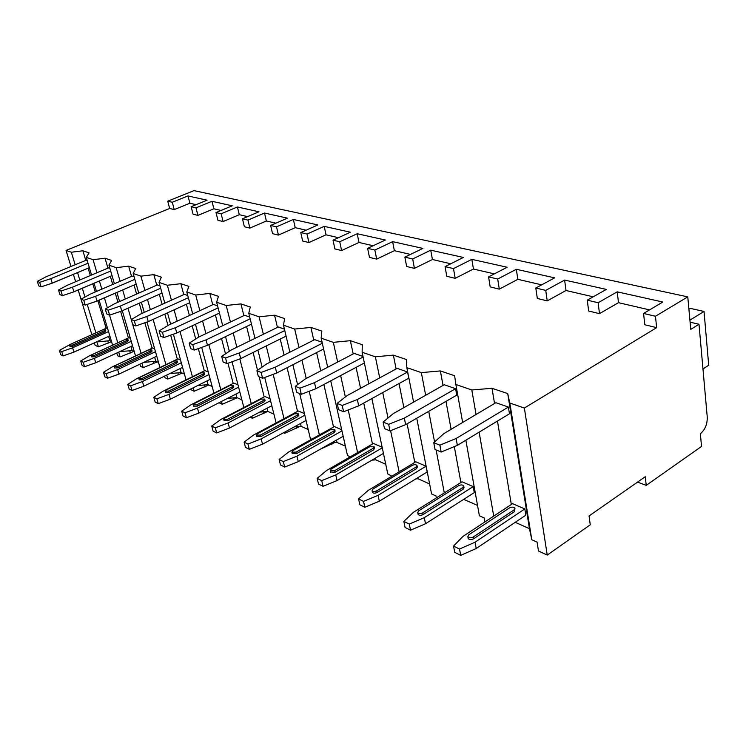 <?xml version="1.0" encoding="UTF-8"?>
<svg xmlns="http://www.w3.org/2000/svg" width="746" height="746" viewBox="0 0 746 746"><rect width="100%" height="100%" fill="white"/><g stroke="black" fill="none" stroke-linecap="round" stroke-linejoin="round"><path stroke-width="1.12" d="M687.775 296.871L655.464 316.257L643.565 313.451L644.786 324.743L656.657 327.653L524.363 408.053L547.247 555.08L590.263 524.792L589.051 515.971L645.253 476.731L646.241 485.366L701.529 446.434L700.354 433.724C705.082 429.733 707.385 424.213 707.255 417.173L699.002 324.258L690.768 329.387L687.775 296.871L194.016 190.631L167.719 201.168L169.659 208.479L66.068 250.423L70.991 266.49M73.453 274.547L75.654 281.727M78.237 290.166L91.861 334.693M94.36 342.843L95.106 345.295L98.407 346.825L96.849 341.715M637.522 482.121L646.241 485.366M97.614 341.37L98.621 341.827L109.886 340.67L111.462 341.379M119.91 351.553L132.154 350.648L134.252 351.59M143.652 362.397L155.83 361.26L158.534 362.463M169.715 373.625L181.073 372.571L184.439 374.072M197.653 385.57L208.022 384.647L212.153 386.493M227.567 398.373L236.874 397.571L241.863 399.809M259.683 412.109L267.823 411.438L273.801 414.114M264.709 377.495L276.123 422.917M294.26 426.889L301.123 426.358L308.21 429.537M299.705 393.618L310.345 438.555L311.725 439.18M331.569 442.854L337.033 442.453L345.407 446.201M330.739 380.833L347.496 455.526L350.312 456.804M371.965 460.133L375.891 459.862L385.738 464.273M371.881 398.569L387.771 473.924L391.892 476.181M415.848 478.904L418.068 478.764L429.612 483.94M416.753 418.236L431.57 493.927L435.972 495.941L436.354 497.918M463.686 499.363L477.533 505.406M465.849 440.205L479.389 515.775L484.191 517.966L484.9 521.93M515.225 522.303L529.446 528.672L531.795 539.712L537.073 542.128L538.491 551.014L547.247 555.08M66.068 250.423L71.346 252.241L82.89 250.777L89.082 252.857L86.275 257.37L93.054 259.701L105.037 258.219L111.63 260.438L108.963 265.175L116.189 267.665L128.638 266.154L135.669 268.513L133.17 273.502L140.901 276.16L153.844 274.631L161.369 277.158L159.057 282.408L167.337 285.252L180.83 283.694L188.897 286.408L186.808 291.947L195.694 295.006L209.785 293.43L218.447 296.339L216.638 302.214L226.206 305.496L240.93 303.902L250.274 307.035L248.772 313.264L259.104 316.817L274.537 315.194L284.627 318.589L283.508 325.209L294.689 329.061L310.895 327.419L321.843 331.093L321.162 338.162L333.313 342.339L350.368 340.689L362.276 344.689L362.118 352.252L375.369 356.802L393.366 355.133L406.365 359.507L406.84 367.629L421.341 372.618L440.382 370.939L454.631 375.732L455.862 384.488L471.798 389.971L492.015 388.293L507.709 393.571L509.835 403.054L524.363 408.053M109.886 340.67L108.599 336.381M106.165 328.268L97.922 300.815M95.264 291.984L92.849 283.946M90.331 275.544L88.121 268.196M85.781 260.382L82.89 250.777M71.346 252.241L75.159 264.765M77.612 272.803L79.794 279.983M82.358 288.413L84.988 297.039M87.226 304.396L95.898 332.875M98.379 341.025L98.621 341.827M169.659 208.479L174.238 209.598L189.885 203.238L196.077 204.674M197.923 215.389L195.984 207.845L191.135 206.698L193.074 214.205L197.923 215.389L213.85 208.796L221.03 210.465M223.091 221.553L221.152 213.776L215.995 212.563L217.935 220.284L223.091 221.553L239.298 214.699L247.579 216.62M249.863 228.099L247.942 220.098L242.45 218.802L244.371 226.756L249.863 228.099L266.369 220.984L275.871 223.185M278.417 235.093L276.514 226.84L270.649 225.46L272.56 233.657L278.417 235.093L295.22 227.679L306.084 230.197M308.928 242.553L307.044 234.048L300.769 232.566L302.662 241.023L308.928 242.553L326.021 234.822L338.432 237.704M341.593 250.553L339.747 241.76L333.024 240.175L334.879 248.903L341.593 250.553L358.994 242.469L373.14 245.751M376.674 259.132L374.865 250.05L367.638 248.343L369.457 257.37L376.674 259.132L394.364 250.675L410.486 254.414M414.431 268.374L412.678 258.974L404.882 257.128L406.645 266.471L414.431 268.374L432.41 259.505L450.761 263.767M455.181 278.342L453.493 268.597L445.073 266.611L446.77 276.29L455.181 278.342L473.44 269.026L494.346 273.875M499.298 289.14L497.703 279.032L488.574 276.878L490.187 286.912L499.298 289.14L517.836 279.321L541.661 284.851M547.228 300.871L545.736 290.371L535.805 288.021L537.316 298.447L547.228 300.871L566.018 290.502L593.21 296.815M599.476 313.656L598.124 302.727L587.27 300.162L588.65 311.007L599.476 313.656L618.481 302.68L649.57 309.888M509.835 403.054L531.795 539.712M455.862 384.488L462.66 422.45M471.798 389.971L476.06 414.478M479.128 432.158L493.721 516.111M406.84 367.629L413.592 402.122M421.341 372.618L425.668 395.268M428.726 411.326L434.573 441.94M436.102 449.931L444.308 492.92M362.118 352.252L368.776 383.826M375.369 356.802L379.714 377.877M382.745 392.564L388.004 418.012M390.615 430.666L399.11 471.845M321.162 338.162L327.69 367.256M333.313 342.339L337.658 362.043M340.633 375.574L345.361 396.984M348.214 409.946L357.614 452.589M283.508 325.209L289.886 352.168M292.87 364.747L297.579 384.628M294.689 329.061L299.006 347.561M301.934 360.104L306.214 378.483M309.198 391.268L319.372 434.927M248.772 313.264L255.001 338.367M257.911 350.079L262.126 367.079M259.104 316.817L263.375 334.273M266.238 345.948L270.192 362.108M273.185 374.333L284.03 418.665M283.545 432.727L284.748 433.286L284.487 432.214M216.638 302.214L222.7 325.685M225.534 336.632L229.32 351.291M232.034 361.773L243.849 407.493M226.206 305.496L230.421 322.02M233.209 332.94L236.864 347.235M239.848 358.91L251.271 403.633M250.059 417.191L252.362 418.254L251.84 416.24M186.808 291.947L192.72 313.982M195.471 324.268L198.884 336.987M201.672 347.394L213.943 393.17M195.694 295.006L199.853 310.69M202.576 320.948L205.943 333.63M208.861 344.643L220.807 389.692M218.979 402.765L222.233 404.276L221.487 401.488M159.057 282.408L164.801 303.156M167.486 312.844L170.629 324.184M173.398 334.199L186.043 379.882M167.337 285.252L171.431 300.181M174.079 309.842L177.184 321.153M180.019 331.494L192.431 376.739M190.808 388.983L191.032 389.804L194.128 391.24L193.186 387.799M133.17 273.502L138.756 293.113M141.376 302.307L144.258 312.406M147.009 322.039L159.97 367.517M140.901 276.16L144.92 290.399M147.512 299.575L150.366 309.655M153.117 319.391L165.91 364.663M164.521 376.152L164.959 377.709L167.859 379.052L166.731 375.07M108.963 265.175L114.399 283.75M116.963 292.535L119.602 301.533M122.307 310.784L135.539 355.973M116.189 267.665L120.143 281.279M122.689 290.045L125.3 299.025M127.986 308.257L131.268 319.568M132.751 324.687L141.087 353.371M139.894 364.188L140.528 366.37L143.241 367.629L141.954 363.209M86.275 257.37L91.562 275.022M94.089 283.424L96.495 291.453M99.143 300.284L112.599 345.184M93.054 259.701L96.943 272.756M99.442 281.139L101.829 289.159M104.449 297.971L107.387 307.837M109.55 315.11L117.793 342.806M116.777 353.007L117.588 355.721L120.143 356.905L118.707 352.112M529.446 528.672L507.709 393.571M511.336 504.492L497.461 421.052M494.542 403.493L492.015 388.293M508.38 407.064L495.866 402.709L443.814 433.659L433.752 442.676L435.058 449.502L441.166 452.02L439.87 445.166L456.104 438.508L508.38 407.064L509.471 413.778L457.363 445.353L456.104 438.508M459.517 549.037L475.053 542.183L476.209 548.506L525.837 515.178L524.83 508.949L512.595 503.653L463.014 536.365L453.531 546.063L454.734 552.366L460.72 555.369L459.517 549.037L453.531 546.063M439.87 445.166L433.752 442.676M457.363 445.353L441.166 452.02M476.209 548.506L460.72 555.369M475.053 542.183L524.83 508.949M468.087 538.015L468.18 538.491C469.383 539.834 471.183 539.936 473.589 538.808L514.367 511.681L514.964 508.697M514.069 509.9L473.253 536.999C470.857 538.136 469.048 538.025 467.845 536.682L468.73 534.835L509.49 507.895C511.859 506.795 513.658 506.898 514.88 508.203L514.069 509.9L514.367 511.681M655.464 316.257L656.657 327.653M372.161 460.123L369.298 461.699M334.637 442.63L320.323 449.195M299.929 426.451L284.748 433.286M267.739 411.447L252.362 418.254M237.284 397.758L222.233 404.276M208.824 385.001L194.128 391.24M182.21 373.075L167.859 379.052M157.266 361.903L143.241 367.629M133.851 351.403L120.143 356.905M111.546 341.649L98.407 346.825M331.923 444.159L331.616 442.854M296.684 428.223L296.33 426.731M263.981 413.433L263.571 411.792M233.554 399.67L233.097 397.898M205.178 386.829L204.665 384.945M178.63 374.828L178.08 372.841M153.76 363.572L153.172 361.512M130.41 353.017L129.776 350.881M108.431 343.076L107.778 340.885M167.719 201.168L172.289 202.25L174.238 209.598M643.565 313.451L662.821 302.018L617.222 291.835L618.481 302.68M172.289 202.25L187.992 195.928L189.885 203.238M598.124 302.727L617.222 291.835M587.27 300.162L606.321 289.401L564.61 280.076L566.018 290.502M545.736 290.371L564.61 280.076M535.805 288.021L554.623 277.848L516.325 269.287L517.836 279.321M497.703 279.032L516.325 269.287M488.574 276.878L507.14 267.236L471.836 259.356L473.44 269.026M453.493 268.597L471.836 259.356M445.073 266.611L463.359 257.454L430.731 250.171L432.41 259.505M412.678 258.974L430.731 250.171M404.882 257.128L422.879 248.409L392.629 241.657L394.364 250.675M374.865 250.05L392.629 241.657M367.638 248.343L385.337 240.025L357.213 233.74L358.994 242.469M339.747 241.76L357.213 233.74M333.024 240.175L350.424 232.22L324.202 226.364L326.021 234.822M307.044 234.048L324.202 226.364M300.769 232.566L317.871 224.947L293.374 219.473L295.22 227.679M276.514 226.84L293.374 219.473M270.649 225.46L287.452 218.158L264.504 213.03L266.369 220.984M247.942 220.098L264.504 213.03M242.45 218.802L258.955 211.789L237.424 206.978L239.298 214.699M221.152 213.776L237.424 206.978M215.995 212.563L232.211 205.812L211.967 201.289L213.85 208.796M195.984 207.845L211.967 201.289M191.135 206.698L207.062 200.189L187.992 195.928M690.106 322.179L699.002 324.258M702.974 368.981L708.7 365.232L704.038 311.446L690.88 308.508L688.894 309.003M689.919 320.146L704.038 311.446M460.907 482.503L454.305 446.612M451.116 429.314L445.977 401.367M443.04 385.412L440.382 370.939M455.61 388.694L444.234 384.74L393.189 413.685L383.118 422.077L384.479 428.624L390.009 430.908L388.657 424.325L404.332 418.086L455.61 388.694L456.766 395.147L405.647 424.642L404.332 418.086M409.274 524.093L424.288 517.668L425.509 523.757L474.269 492.602L473.188 486.606L462.035 481.785L413.34 512.381L403.828 521.389L405.097 527.469L410.533 530.192L409.274 524.093L403.828 521.389M388.657 424.325L383.118 422.077M405.647 424.642L390.009 430.908M425.509 523.757L410.533 530.192M424.288 517.668L473.188 486.606M418.002 513.966L418.077 514.339C419.159 515.542 420.837 515.617 423.122 514.553L463.182 489.208L464.031 487.595L463.788 486.271M462.865 487.492L422.768 512.819C420.492 513.873 418.804 513.798 417.723 512.605L418.665 510.851L458.687 485.665C460.944 484.639 462.613 484.713 463.714 485.879L462.865 487.492L463.182 489.208M418.068 478.764L417.853 477.682M414.804 462.417L407.083 423.812M403.856 407.642L399.045 383.565M396.126 368.962L393.366 355.133M407.577 371.984L397.198 368.375L347.198 395.548L337.164 403.381L338.572 409.666L343.598 411.745L342.2 405.432L357.334 399.548L407.577 371.984L408.789 378.175L358.705 405.852L357.334 399.548M363.526 501.387L378.054 495.335L379.322 501.2L427.169 471.994L426.041 466.213L415.83 461.802L368.058 490.504L358.556 498.925L359.87 504.781L364.831 507.271L363.526 501.387L358.556 498.925M342.2 405.432L337.164 403.381M358.705 405.852L343.598 411.745M379.322 501.2L364.831 507.271M378.054 495.335L426.041 466.213M372.347 492.034L372.413 492.332C373.392 493.404 374.968 493.451 377.14 492.463L416.436 468.684L417.331 467.145L417.061 465.812M416.109 467.033L376.777 490.784C374.604 491.773 373.028 491.726 372.049 490.663L373.028 488.994L412.286 465.364C414.44 464.404 416.007 464.45 416.995 465.495L416.109 467.033L416.436 468.684M375.891 459.862L375.508 458.063M372.496 444.001L363.731 403.073M360.56 388.284L356.084 367.377M353.203 353.912L350.368 340.689M363.013 356.476L354.182 353.399L305.235 378.996L295.267 386.335L296.703 392.377L301.3 394.28L299.864 388.2L314.504 382.651L363.125 357.008M382.148 447.227L373.429 443.46L326.599 470.493L317.153 478.373L318.495 484.023L323.046 486.299L321.703 480.629L317.153 478.373M299.864 388.2L295.267 386.335M364.384 362.976L315.894 388.713L314.504 382.651M315.894 388.713L301.3 394.28M321.703 480.629L335.765 474.913L382.269 447.833M383.444 453.409L337.071 480.573L335.765 474.913M337.071 480.573L323.046 486.299M330.571 471.948L335.066 472.255L373.597 449.875L374.511 448.411L374.231 447.068M373.252 448.281L334.702 470.633L330.254 470.567L331.261 468.982L369.746 446.751L374.175 446.817L373.252 448.281L373.597 449.875M337.033 442.453L336.493 440.075M333.537 427.048L323.867 384.479M320.771 370.874L316.612 352.588M313.777 340.111L310.895 327.419M322.076 342.228L314.672 339.654L266.788 363.834L256.904 370.725L258.368 376.553L262.583 378.287L261.128 372.44L275.293 367.181L322.309 343.263M341.715 429.743L334.394 426.572L288.515 452.095L279.125 459.499L280.496 464.954L284.683 467.061L283.312 461.578L279.125 459.499M261.128 372.44L256.904 370.725M323.596 349.007L276.71 373.019L275.293 367.181M276.71 373.019L262.583 378.287M283.312 461.578L296.945 456.17L341.976 430.908M343.188 436.298L298.279 461.634L296.945 456.17M298.279 461.634L284.683 467.061M292.19 453.484L296.432 453.689L334.171 432.577L335.122 431.169L334.823 429.836M333.826 431.029L296.05 452.123L291.854 452.113L292.889 450.612L330.59 429.612L334.777 429.631L333.826 431.029L334.171 432.577M301.123 426.358L300.442 423.523M297.542 411.391L287.098 367.703M284.077 355.096L280.235 339.01M277.456 327.391L274.537 315.194M284.44 329.135L278.277 326.99L231.428 349.883L221.665 356.383L223.129 362.006L227.017 363.61L225.544 357.968L239.261 352.97L284.776 330.562M304.443 413.62L298.325 410.971L253.398 435.132L244.101 442.117L245.481 447.395L249.341 449.325L247.961 444.029L244.101 442.117M225.544 357.968L221.665 356.383M286.091 336.11L240.697 358.602L239.261 352.97M240.697 358.602L227.017 363.61M247.961 444.029L261.175 438.89L304.825 415.242M306.065 420.464L262.527 444.178L261.175 438.89M262.527 444.178L249.341 449.325M256.81 436.457L260.82 436.578L297.785 416.604L298.754 415.261L298.437 413.937M297.43 415.112L260.438 435.067L256.465 435.105L257.519 433.668L294.437 413.797L298.4 413.769L297.43 415.112L297.785 416.604M267.823 411.438L267.021 408.239M264.187 396.9L259.188 376.889M257.538 370.286L253.08 352.466M250.143 340.736L246.59 326.515M243.867 315.642L240.93 303.902M249.714 317.05L244.623 315.278L198.809 337.015L189.167 343.16L190.64 348.587L194.221 350.07L192.748 344.624L206.045 339.868L250.152 318.803M269.977 398.709L264.914 396.518L220.909 419.448L211.715 426.041L213.104 431.151L216.685 432.941L215.296 427.822L211.715 426.041M192.748 344.624L189.167 343.16M251.477 324.165L207.491 345.305L206.045 339.868M207.491 345.305L194.221 350.07M215.296 427.822L228.117 422.926L270.472 400.705M271.721 405.759L229.479 428.045L228.117 422.926M229.479 428.045L216.685 432.941M224.098 420.707L227.903 420.763L264.093 401.814L265.082 400.527L264.755 399.222M263.739 400.369L227.511 419.299L223.744 419.373L224.807 418.002L260.96 399.147L264.718 399.082L263.739 400.369L264.093 401.814M236.874 397.571L235.96 394.075M233.19 383.425L227.95 363.265M225.497 353.837L221.525 338.563M218.671 327.597L215.389 314.961M212.731 304.75L209.785 293.43M217.58 305.869L213.421 304.424L168.624 325.107L159.103 330.935L160.586 336.176L163.906 337.546L162.423 332.287L175.319 327.755L218.102 307.884M238.002 384.88L233.862 383.09L190.78 404.892L181.698 411.139L183.096 416.091L186.416 417.76L185.017 412.79L181.698 411.139M162.423 332.287L159.103 330.935M219.445 313.068L176.774 333.005L175.319 327.755M176.774 333.005L163.906 337.546M185.017 412.79L197.476 408.127L238.599 387.174M239.867 392.07L198.837 413.088L197.476 408.127M198.837 413.088L186.416 417.76M193.755 406.094L197.373 406.094L232.808 388.079L233.815 386.848L233.479 385.561M232.444 386.67L196.981 404.677L193.391 404.78L194.473 403.474L229.871 385.551L233.451 385.449L232.444 386.67L232.808 388.079M208.022 384.647L207.015 380.908M204.32 370.883L198.315 348.606M195.722 338.982L192.17 325.806M189.4 315.511L186.369 304.247M183.777 294.623L180.83 283.694M187.759 295.491L184.421 294.334L140.602 314.057L131.221 319.586L132.695 324.669L135.781 325.937L134.308 320.845L146.822 316.509L188.356 297.71M208.274 372.021L204.936 370.575L162.749 391.361L153.788 397.292L155.187 402.094L158.273 403.642L156.874 398.821L153.788 397.292M134.308 320.845L131.221 319.586M189.698 302.727L148.268 321.601L146.822 316.509M148.268 321.601L135.781 325.937M156.874 398.821L168.978 394.364L208.955 374.557M210.223 379.304L170.349 399.175L168.978 394.364M170.349 399.175L158.273 403.642M165.537 392.499L168.988 392.452L203.686 375.285L204.693 374.11L204.348 372.841M203.313 373.933L168.596 391.081L165.164 391.202L166.255 389.953L200.916 372.879L204.329 372.758L203.313 373.933L203.686 375.285M181.073 372.571L179.982 368.645M177.343 359.171L170.675 335.159M167.99 325.498L164.81 314.066M162.115 304.368L159.308 294.288M156.781 285.186L153.844 274.631M160.008 285.839L157.378 284.925L114.52 303.771L105.279 309.04L106.753 313.954L109.625 315.138L108.151 310.205L120.32 306.056L160.67 288.226M180.551 360.029L177.921 358.891L136.611 378.735L127.771 384.376L129.17 389.039L132.051 390.484L130.662 385.813L127.771 384.376M108.151 310.205L105.279 309.04M162.013 293.085L121.757 310.979L120.32 306.056M121.757 310.979L109.625 315.138M130.662 385.813L142.43 381.542L181.306 362.761M182.584 367.377L143.791 386.214L142.43 381.542M143.791 386.214L132.051 390.484M138.859 378.548L139.95 377.355L173.883 361.055L177.147 360.905L176.131 362.034L142.132 378.399L138.859 378.548L139.241 379.882L142.523 379.733L176.494 363.349L177.511 362.22L177.166 360.98M121.477 311.082L158.021 294.866M155.83 361.26L154.664 357.185M152.1 348.205L144.836 322.794M142.141 313.367L139.25 303.249M136.611 294.055L134.028 285M131.557 276.374L128.638 266.154M134.112 276.831L132.117 276.132L90.182 294.166L81.09 299.193L82.554 303.967L85.24 305.067L83.776 300.284L95.6 296.302L134.839 279.349M154.636 348.82L152.641 347.953L112.18 366.939L103.47 372.319L104.86 376.842L107.555 378.194L106.165 373.653L103.47 372.319M83.776 300.284L81.09 299.193M136.182 284.067L97.036 301.086L95.6 296.302M97.036 301.086L85.24 305.067M106.165 373.653L117.626 369.568L155.466 351.72M156.744 356.196L118.987 374.1L117.626 369.568M118.987 374.1L107.555 378.194M150.692 350.909L117.402 366.556L114.259 366.724L114.651 368.02L117.793 367.853L151.065 352.187L152.091 351.105L151.718 349.827L150.692 350.909L151.065 352.187M114.259 366.724L115.36 365.577L148.594 349.986L151.718 349.827M96.215 301.356L132.872 285.504M132.154 350.648L130.923 346.452M128.424 337.929L120.628 311.371M117.952 302.261L115.313 293.253M112.739 284.468L110.352 276.318M107.946 268.122L105.037 258.219M109.904 268.401L108.468 267.898L67.429 285.196L58.486 289.998L59.932 294.623L62.44 295.658L60.995 291.015L72.493 287.191L110.678 271.031M130.373 338.32L128.927 337.696L89.296 355.879L80.717 361.017L82.088 365.419L84.615 366.687L83.244 362.276L80.717 361.017M60.995 291.015L58.486 289.998M112.012 275.61L73.919 291.826L72.493 287.191M73.919 291.826L62.44 295.658M83.244 362.276L94.397 358.35L131.259 341.351M132.527 345.706L95.749 362.752L94.397 358.35M95.749 362.752L84.615 366.687M126.848 340.474L94.248 355.469L91.236 355.646L91.618 356.905L94.63 356.728L127.221 341.724L128.247 340.68L127.883 339.43L126.848 340.474L127.221 341.724M91.236 355.646L92.327 354.546L124.88 339.607L127.883 339.43M72.866 292.18L109.224 276.803M87.217 260.503L86.266 260.177L46.093 276.785L37.3 281.373L38.736 285.877L41.086 286.846L39.65 282.333L50.849 278.659L88.028 263.226M107.592 328.464L106.631 328.053L102.808 329.779M39.65 282.333L37.3 281.373M89.361 267.674L52.267 283.163L50.849 278.659M52.267 283.163L41.086 286.846M63.102 355.898L61.732 351.599L59.354 350.424L60.724 354.704L63.102 355.898L73.947 352.112L72.604 347.822L108.524 331.597M61.732 351.599L72.604 347.822M70.506 344.288L59.354 350.424M104.459 330.674L72.511 345.062L69.611 345.249L70.003 346.48L72.894 346.284L104.822 331.886L105.848 330.888L105.484 329.676L104.459 330.674L104.822 331.886M109.802 335.84L73.947 352.112M69.611 345.249L70.711 344.195L102.603 329.863L105.484 329.676M51.073 283.555L86.993 268.663M473.253 536.999L473.589 538.808M422.768 512.819L423.122 514.553M376.777 490.784L377.14 492.463M334.702 470.633L335.066 472.255M296.05 452.123L296.432 453.689M260.438 435.067L260.82 436.578M227.511 419.299L227.903 420.763M196.981 404.677L197.373 406.094M168.596 391.081L168.988 392.452M142.132 378.399L142.523 379.733M176.131 362.034L176.494 363.349M117.402 366.556L117.793 367.853M94.248 355.469L94.63 356.728M72.511 345.062L72.894 346.284M467.845 536.682L468.18 538.491M417.723 512.605L418.077 514.339M372.049 490.663L372.413 492.332M330.254 470.567L330.627 472.181M291.854 452.113L292.236 453.68M256.465 435.105L256.848 436.615M223.744 419.373L224.126 420.828M193.391 404.78L193.783 406.197M165.164 391.202L165.556 392.582"/></g></svg>
